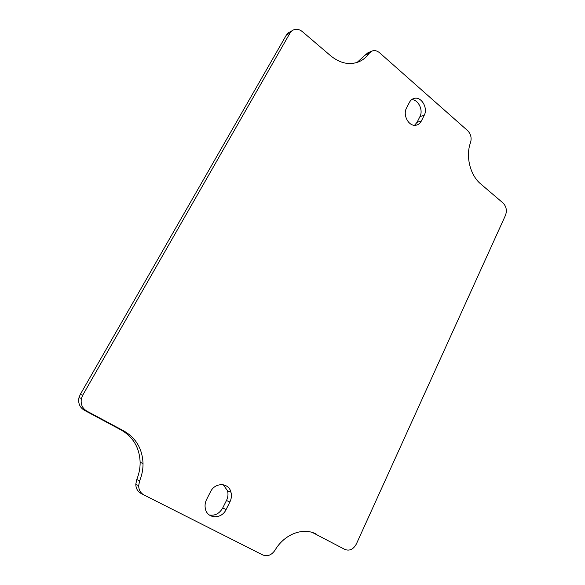 <?xml version="1.0" encoding="UTF-8"?>
<svg xmlns="http://www.w3.org/2000/svg" width="585" height="585" viewBox="0 0 585 585"><rect width="100%" height="100%" fill="white"/><g stroke="black" fill="none" stroke-linecap="round" stroke-linejoin="round"><path stroke-width="0.88" d="M421.354 120.993L424.213 115.311C428.235 108.152 421.405 96.357 414.312 98.382C412.191 98.894 410.546 100.247 409.39 102.441L406.473 108.152C402.524 115.091 408.798 126.572 415.738 125.256C418.187 124.883 420.059 123.457 421.354 120.993L417.083 122.28L414.553 125.3M411.628 99.662C418.304 99.435 423.525 110.185 419.928 116.627L417.083 122.28M316.58 534.28C303.586 526.902 284.537 533.849 275.016 550.214C271.564 555.18 267.462 556.752 262.709 554.931L144.042 494.998C140.583 493.082 138.784 489.981 138.652 485.704L139.625 480.899C141.943 475.239 143.076 469.455 143.025 463.547C142.426 448.929 136.086 438.092 123.998 431.035L86.836 411.109C82.222 408.25 80.416 404.023 81.439 398.429L82.741 395.153L290.058 33.009L291.769 30.925C295.081 28.504 298.606 28.731 302.35 31.612L330.781 55.889C340.353 63.546 349.859 65.447 359.307 61.6C363.183 59.831 366.415 57.118 369.011 53.447L371.643 51.188C374.327 50.069 376.967 50.595 379.577 52.767L467.627 130.63C470.859 133.972 471.832 137.943 470.545 142.55C465.404 156.173 470.135 175.266 480.68 183.909L503.02 202.988C506.339 206.439 507.158 210.556 505.469 215.339L356.375 543.97C353.369 549.403 349.516 551.216 344.814 549.41L312.712 532.642L344.814 549.41M229.883 502.003L226.11 509.513C221.547 519.655 206.841 518.961 205.276 508.292C204.743 505.25 205.196 502.274 206.644 499.363L210.512 491.788C215.039 482.091 228.764 482.493 230.965 492.197C231.814 495.48 231.448 498.756 229.883 502.003L226.468 500.526L222.717 507.97C219.419 513.63 214.944 515.963 209.276 514.976M223.229 484.731L227.543 490.793C228.391 494.054 228.026 497.301 226.468 500.526M143.866 494.903L141.146 493.499C137.709 491.59 135.925 488.519 135.793 484.27L136.758 479.51C139.062 473.901 140.188 468.161 140.137 462.304C139.544 447.803 133.248 437.053 121.241 430.048L84.328 410.268C79.743 407.431 77.959 403.24 78.968 397.69L80.269 394.444L286.365 35.056L288.069 32.994L290.46 31.656M369.011 53.447L364.952 55.253L357.062 62.463M364.952 55.253L367.797 52.906M424.213 115.311L419.928 116.627M226.11 509.513L222.717 507.97M290.058 33.009L286.365 35.056M82.741 395.153L80.269 394.444M86.836 411.109L84.328 410.268M123.998 431.035L121.241 430.048M139.625 480.899L136.758 479.51M414.312 98.382L412.988 98.828M230.958 492.197L227.543 490.793M371.643 51.188L367.577 53.008M359.307 61.6L358.897 61.776M291.769 30.925L288.069 32.994M81.439 398.429L78.968 397.69M143.025 463.547L140.137 462.304M138.652 485.704L135.793 484.27"/></g></svg>
